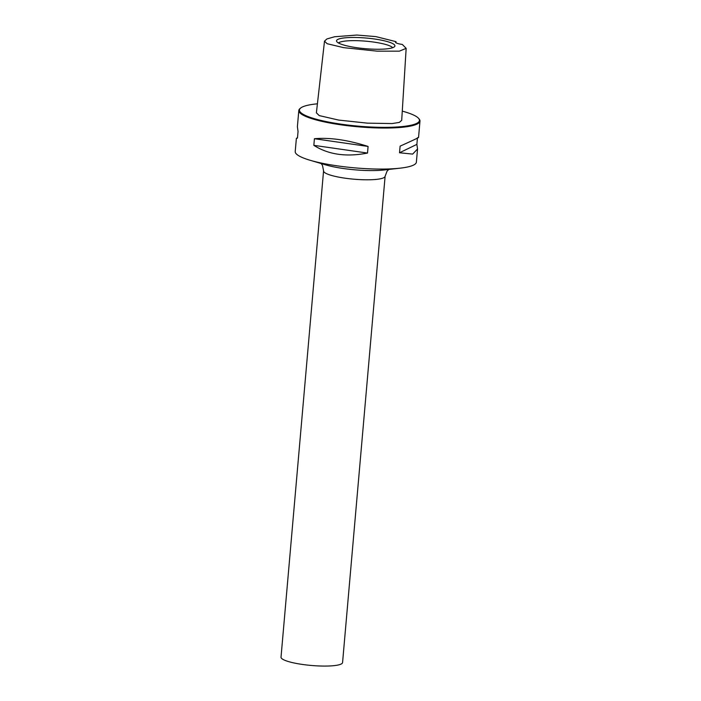 <?xml version="1.0" encoding="UTF-8"?>
<svg xmlns="http://www.w3.org/2000/svg" width="701" height="701" viewBox="0 0 701 701"><rect width="100%" height="100%" fill="white"/><g stroke="black" fill="none" stroke-linecap="round" stroke-linejoin="round"><path stroke-width="1.05" d="M406.159 48.351L399.333 51.164L377.077 51.155L343.621 47.642L327.165 43.725L324.51 41.149L326.929 38.941L334.71 36.732L356.87 35.05L375.859 36.61L396.021 41.657A9.656 1.761 5 0 0 395.504 42.156A9.656 1.761 5 0 0 402.33 44.452L406.159 48.351L401.699 120.362L399.325 122.412L392.139 123.56L367.517 123.157L338.688 120.081L319.244 115.604L316.388 112.817M339.74 43.611A29.302 5.336 -175 0 1 336.655 41.394A29.302 5.336 -175 0 1 357.606 37.53A29.302 5.336 -175 0 1 391.728 43.12A29.302 5.336 -175 0 1 394.707 46.476A29.302 5.336 -175 0 1 370.811 49.07A29.302 5.336 -175 0 1 339.74 43.611M396.021 41.657L395.942 42.743M317.413 103.809A60.233 10.979 5 0 0 300.65 108.042A60.233 10.979 5 0 0 323.117 120.922A60.233 10.979 5 0 0 386.768 127.345A60.233 10.979 5 0 0 418.585 118.355A60.233 10.979 5 0 0 402.269 111.126M300.65 108.042L300.037 108.541A60.812 11.085 5 0 0 298.81 110.495A60.812 11.085 5 0 0 386.987 128.029A60.812 11.085 5 0 0 419.978 121.089A60.812 11.085 5 0 0 419.11 118.951L418.585 118.355M417.524 149.155L416.385 162.133A60.812 11.085 -175 0 1 400.227 168.152A60.812 11.085 -175 0 1 383.394 169.064A60.812 11.085 -175 0 1 310.087 160.266A60.812 11.085 -175 0 1 301.859 157.331A60.812 11.085 -175 0 1 295.217 151.53L296.374 138.386M417.419 138.123L416.876 144.38L417.542 148.98L412.661 154.097L399.526 152.765L400.105 146.141C415.264 139.315 421.047 136.52 417.454 137.764M418.55 137.449L419.978 121.089M297.39 126.679L298.048 131.455L297.469 138.079L296.365 138.377L297.496 137.711M368.086 146.448L367.508 153.063C346.276 157.19 328.383 154.623 313.846 145.344L314.425 138.719C329.891 137.37 347.784 139.946 368.086 146.448L314.425 138.719M284.396 660.114A30.888 5.626 -175 0 1 281.022 657.161L323.564 170.895A30.888 5.626 -175 0 0 326.938 173.839A30.888 5.626 5 0 0 361.304 179.675A30.888 5.626 5 0 0 385.112 176.275L342.57 662.55A30.888 5.626 5 0 1 318.762 665.95A30.888 5.626 5 0 1 284.396 660.114M338.443 42.963A27.637 5.038 -175 0 1 361.593 40.868A27.637 5.038 -175 0 1 389.993 45.968A27.637 5.038 5 0 1 392.674 47.712M367.508 153.063L313.846 145.344M416.876 144.38L399.526 152.765M310.087 160.266L325.693 164.875A39.379 7.176 5 0 0 384.06 169.984L400.227 168.152M324.51 41.149L316.388 112.852M298.81 110.495L297.382 126.855M388.766 169.449L387.066 171.14L385.112 176.275M321.154 163.535L322.513 165.454L323.564 170.895"/></g></svg>
